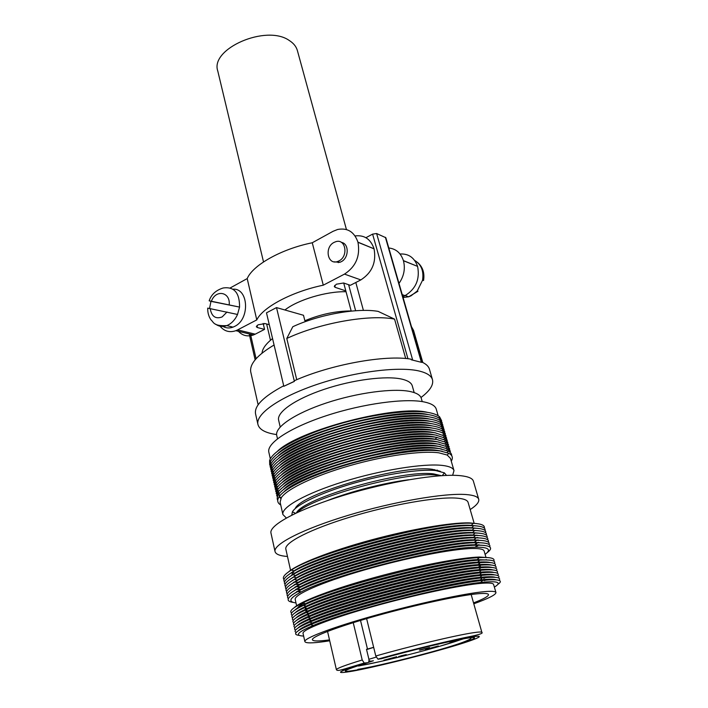 <?xml version="1.0" encoding="UTF-8"?>
<svg xmlns="http://www.w3.org/2000/svg" width="708" height="708" viewBox="0 0 708 708"><rect width="100%" height="100%" fill="white"/><g stroke="black" fill="none" stroke-linecap="round" stroke-linejoin="round"><path stroke-width="1.06" d="M368.266 662.449L373.39 660.759L368.824 661.555M383.922 660.201L396.675 656.732L383.922 660.201M425.437 649.493L438.341 645.97L425.437 649.493M368.903 659.298L376.169 657.112M366.567 649.59L373.682 647.395M353.23 622.651L362.213 659.98L364.222 663.042L367.788 662.67C368.868 662.263 369.213 660.998 368.815 658.865L366.496 649.316L373.665 647.316M367.788 662.67C342.035 670.688 338.371 673.122 356.788 669.989C375.948 666.52 414.525 657.059 442.721 648.971C471.112 640.864 484.086 635.448 466.705 638.262C451.554 640.625 411.295 650.245 381.338 658.732L377.904 659.13L375.789 656.006L366.62 618.624M329.503 639.89C318.742 641.333 313.033 641.298 312.387 639.784C311.316 636.758 337.619 626.668 376.762 615.73C415.835 604.782 459.66 595.348 477.847 593.746C484.599 593.154 488.148 593.428 488.485 594.57C488.644 596.207 483.661 598.986 473.537 602.906M329.707 640.793L323.804 641.669C311.909 643.289 305.599 643.262 304.874 641.598C303.697 638.324 332.22 627.359 374.913 615.438C417.534 603.508 465.2 593.277 484.679 591.623C491.839 591.012 495.591 591.313 495.945 592.534C495.989 594.693 488.609 598.446 473.794 603.8M304.874 641.598L303.042 633.403C301.803 629.837 330.176 618.606 372.727 606.632C415.198 594.658 462.767 584.622 482.272 583.25C489.44 582.737 493.219 583.144 493.6 584.481L495.945 592.534M303.635 636.058C294.307 635.687 297.528 632.164 313.29 625.474C346.23 611.287 445.102 585.897 480.803 582.463L486.458 581.923C498.751 581.171 501.379 582.896 494.361 587.082M299.404 635.403C291.846 634.642 295.617 631.04 310.732 624.606C344.389 609.995 446.093 583.888 482.626 580.48L488.405 579.94C500.087 579.241 503.202 580.755 497.751 584.481M298.511 630.589C300.112 628.775 304.732 626.253 312.378 623.049C345.088 608.712 444.863 583.091 480.431 579.896L485.732 579.418C490.989 579.064 494.485 579.197 496.22 579.825M296.227 632.448C292.723 630.978 297.254 627.562 309.821 622.182C343.23 607.429 445.863 581.073 482.254 577.905L487.679 577.436C497.335 576.861 501.14 577.834 499.113 580.356M298.033 628.031C299.67 626.208 304.157 623.739 311.476 620.624C343.946 606.145 444.624 580.295 480.051 577.339L485.015 576.914C490.166 576.586 493.626 576.737 495.405 577.356M295.643 630.014C292.254 628.492 296.679 625.075 308.918 619.757C342.079 604.853 445.642 578.268 481.874 575.347L486.954 574.931C496.565 574.4 500.388 575.4 498.45 577.94M301.458 628.872L300.705 628.801M297.564 625.465C299.236 623.66 303.573 621.235 310.582 618.199C342.805 603.579 444.385 577.498 479.67 574.79L484.29 574.418C489.334 574.117 492.768 574.276 494.582 574.887M302.325 628.421L301.307 628.421M295.068 627.571C291.776 626.014 296.094 622.597 308.015 617.341C340.929 602.287 445.412 575.462 481.502 572.799L486.228 572.427C495.795 571.949 499.644 572.976 497.786 575.524M306.228 626.553L304.59 626.589M300.661 626.474L300.006 626.403M297.094 622.907C298.794 621.102 302.989 618.73 309.697 615.783C341.672 601.021 444.146 574.71 479.281 572.241L483.573 571.922C488.511 571.648 491.91 571.816 493.75 572.418M307.953 625.784L305.936 625.925M301.422 626.067L300.528 626.058M294.493 625.137C291.298 623.536 295.51 620.128 307.13 614.925C339.778 599.729 445.19 572.657 481.121 570.25L485.511 569.931C495.025 569.489 498.892 570.551 497.113 573.117M305.175 624.226L303.679 624.244M299.882 624.067L299.316 623.996M296.634 620.35C298.342 618.553 302.404 616.234 308.821 613.376C340.539 598.464 443.916 571.922 478.891 569.71L482.856 569.427C487.697 569.188 491.051 569.356 492.927 569.949M306.75 623.509L304.909 623.615M300.537 623.704L299.758 623.686M293.917 622.713C290.82 621.066 294.926 617.668 306.245 612.517C338.628 597.171 444.96 569.869 480.732 567.719L484.785 567.444C494.264 567.046 498.149 568.135 496.441 570.71M304.166 621.881L302.803 621.889M299.121 621.659L298.634 621.597M296.174 617.792C297.9 616.013 301.82 613.739 307.945 610.969C339.397 595.915 443.677 569.135 478.493 567.179L482.13 566.94C486.874 566.719 490.193 566.904 492.095 567.489M305.591 621.226L303.918 621.305M299.688 621.35L299.015 621.323M293.351 620.288C290.342 618.597 294.342 615.208 305.36 610.11C337.477 594.614 444.739 567.073 480.343 565.188L484.068 564.957C493.503 564.595 497.405 565.719 495.777 568.312M303.183 619.544L301.953 619.527M295.723 615.234C297.457 613.473 301.245 611.252 307.077 608.57C338.265 593.366 443.447 566.365 478.104 564.657L481.413 564.462C486.051 564.267 489.334 564.453 491.264 565.028M304.475 618.925L302.953 618.987M298.856 618.987L298.28 618.96M292.785 617.863C289.855 616.137 293.758 612.756 304.493 607.712C336.327 592.065 444.518 564.285 479.953 562.665L483.352 562.471C492.75 562.152 496.671 563.303 495.104 565.913M302.236 617.199L301.121 617.172M295.263 612.677C297.006 610.942 300.661 608.774 306.219 606.172C337.132 590.826 443.217 563.586 477.696 562.143L480.705 561.984C485.237 561.807 488.485 562.002 490.432 562.568M303.405 616.624L302.024 616.668M298.041 616.624L297.564 616.597M292.218 615.438C289.377 613.686 293.174 610.305 303.626 605.322C335.185 589.516 444.297 561.506 479.564 560.152L482.635 559.993C491.998 559.718 495.927 560.895 494.432 563.524M301.316 614.845L300.307 614.81M294.82 610.119C296.555 608.411 300.068 606.296 305.36 603.782C335.999 588.286 442.978 560.816 477.298 559.639L489.591 560.116M302.369 614.323L301.121 614.349M291.661 613.022C288.891 611.234 292.59 607.871 302.767 602.933C334.034 586.976 444.075 558.727 479.166 557.647L481.918 557.515C491.246 557.285 495.193 558.488 493.759 561.134M300.422 612.5L299.511 612.447M294.369 607.57C300.537 601.357 333.202 588.861 375.019 577.392C416.8 565.922 460.386 557.55 479.272 557.037L488.75 557.656M302.856 611.287L301.776 611.172M298.873 610.508L298.413 610.296M297.387 608.526C297.687 607.181 299.767 605.411 303.608 603.216M296.696 606.101L295.227 599.526C293.731 594.747 321.556 582.365 363.62 570.179C405.596 557.984 452.881 548.727 472.537 548.505C479.75 548.417 483.617 549.258 484.122 551.019L486.007 557.497M295.997 602.95C287.767 601.809 289.492 598.136 301.183 591.915C330.362 575.648 441.836 547.027 475.236 547.222L476.431 547.195C488.67 547.195 491.564 549.594 485.104 554.391M293.484 602.446C284.926 601.278 286.616 597.49 298.572 591.074C328.326 574.33 442.987 544.894 477.13 545.231L478.351 545.204C490.883 545.249 493.786 547.762 487.06 552.744M292.192 594.817L300.369 589.552C329.238 573.135 441.606 544.284 474.82 544.762L484.52 545.434M288.342 598.605C285.961 596.64 289.103 593.348 297.749 588.72C327.185 571.816 442.774 542.142 476.714 542.77L477.643 542.753C486.794 542.753 490.821 544.133 489.715 546.903M291.767 592.269L299.555 587.197C328.114 570.621 441.385 541.54 474.395 542.31L483.661 543.001M287.802 596.216C285.474 594.233 288.519 590.95 296.935 586.366C326.052 569.303 442.553 539.39 476.298 540.31L476.935 540.31C486.069 540.346 490.095 541.753 489.042 544.54M291.351 589.72L298.749 584.852C326.999 568.117 441.155 538.806 473.971 539.859L482.803 540.567M287.253 593.826C284.988 591.826 287.944 588.552 296.121 584.02C324.919 566.798 442.341 536.646 475.873 537.868L476.227 537.868C485.334 537.938 489.378 539.381 488.37 542.186M290.926 587.18L297.953 582.507C325.875 565.612 440.934 536.071 473.546 537.425L481.944 538.133M286.713 591.437C284.492 589.419 287.368 586.162 295.325 581.675C323.777 564.285 442.128 533.903 475.449 535.425L475.519 535.425C484.599 535.54 488.662 537.009 487.697 539.841M300.776 591.782L298.086 591.738M297.378 591.702L296.599 591.658M290.51 584.64L297.156 580.171C324.689 563.152 440.27 533.443 472.909 534.991L481.086 535.708M298.139 591.295L297.218 591.286M286.174 589.056C284.005 587.02 286.793 583.781 294.519 579.339C322.582 561.833 441.465 531.265 474.82 532.991L475.024 533C483.936 533.159 487.936 534.664 487.024 537.487M300.201 589.499L297.36 589.428M296.502 589.383L295.802 589.339M290.103 582.091L296.369 577.834C323.494 560.718 439.447 530.858 472.209 532.558L480.219 533.274M297.192 589.012L296.36 588.994M285.634 586.684C283.519 584.631 286.218 581.401 293.731 577.011C321.361 559.4 440.633 528.672 474.112 530.566L474.59 530.575C483.299 530.796 487.219 532.327 486.352 535.151M300.519 587.224L299.519 587.215M295.652 587.065L295.024 587.012M289.696 579.551L295.581 575.507C322.29 558.285 438.624 528.274 471.51 530.133L479.36 530.858M300.404 586.72L295.519 586.702M285.094 584.312C283.023 582.241 285.643 579.029 292.944 574.684C320.149 556.966 439.81 526.088 473.413 528.141L474.156 528.159C482.652 528.442 486.493 530 485.679 532.805M299.688 584.95L298.59 584.941M294.82 584.746L294.262 584.693M289.289 577.011L294.811 573.179C321.096 555.86 437.801 525.69 470.811 527.708L478.484 528.433M299.475 584.463L294.696 584.41M284.563 581.941C282.536 579.852 285.067 576.666 292.165 572.365C318.936 554.541 438.987 523.504 472.714 525.717L473.723 525.743C482.015 526.097 485.776 527.672 485.007 530.478M298.688 582.675L297.687 582.649M293.997 582.427L293.51 582.374M288.882 574.471L294.032 570.86C319.91 553.435 436.978 523.115 470.112 525.292L477.617 526.017M298.493 582.215L293.891 582.118M284.023 579.578C282.041 577.471 284.501 574.303 291.386 570.046C317.733 552.116 438.155 520.92 472.006 523.3L473.289 523.345C481.378 523.752 485.06 525.345 484.334 528.141M297.723 580.392L296.802 580.365M288.483 571.931C297.36 564.126 330.344 551.072 370.364 540.195C410.357 529.31 451.093 522.354 469.413 522.876L476.741 523.601M296.652 578.179L295.997 578.047M291.723 575.409L292.705 572.524M290.625 570.515L285.846 549.151C284.014 542.788 310.44 529.08 350.787 516.884C391.055 504.671 436.836 496.715 456.306 498.096C463.475 498.591 467.395 500.016 468.085 502.361L474.183 523.389M287.483 556.479C279.943 555.922 275.793 554.284 275.04 551.567C272.987 544.479 302.52 529.106 347.938 515.406C393.276 501.68 444.606 492.856 465.988 494.538C473.723 495.131 477.962 496.706 478.714 499.273C479.36 502.016 476.519 505.441 470.174 509.574M275.04 551.567L270.978 533.097C268.783 525.327 297.953 509.335 343.017 495.538C387.993 481.714 439.075 473.351 460.519 475.688C468.271 476.511 472.555 478.325 473.378 481.13L478.714 499.273M327.043 500.724C350.186 491.556 383.957 482.883 408.658 479.767M296.918 512.654C313.564 496.299 408.189 470.909 437.057 475.183L440.801 475.705M296.431 512.875C303.431 497.928 403.286 469.342 433.694 473.918L441.332 475.67M291.784 515.123L292.395 511.857C296.457 504.521 321.184 492.653 353.336 483.343C385.462 474.033 419.853 468.846 435.756 470.572L444.376 472.838L446.491 475.404M295.121 513.495L294.678 512.911M295.156 508.627C300.927 493.573 401.657 464.457 432.402 469.324L440.403 471.333M286.351 517.999L282.899 514.548C280.934 507.45 305.484 493.485 343.141 481.785C380.718 470.05 423.747 463.174 442.447 465.43C449.376 466.253 453.226 467.988 453.996 470.616L452.633 475.307M282.899 514.548L280.103 502.158L281.359 497.618C287.076 488.927 314.733 475.652 349.796 465.634C384.833 455.598 421.747 450.474 438.854 452.819L447.191 455.04L450.474 458.412L453.996 470.616M280.731 504.946L280.457 504.786C277.368 502.866 276.899 500.237 279.058 496.892C284.837 487.971 313.14 474.333 349.088 464.059C385.019 453.757 422.871 448.536 440.349 450.987L448.854 453.297C452.359 455.182 453.217 457.713 451.43 460.881L451.27 461.165M283.837 491.98C301.343 472.732 406.472 444.385 438.199 450.536L442.305 451.288M277.713 500.361C276.837 498.768 277.094 496.892 278.474 494.724C284.094 485.75 312.316 472.041 348.292 461.722C384.24 451.394 422.18 446.19 439.695 448.704L448.314 451.111C450.571 452.35 451.704 453.872 451.704 455.686M283.448 489.564C301.21 470.183 405.896 442.004 437.553 448.261L441.482 448.987M277.209 498.122L277.899 492.547C283.359 483.537 311.493 469.758 347.486 459.404C383.462 449.031 421.49 443.845 439.04 446.429L447.775 448.934L451.067 453.483M280.837 498.476L279.279 496.963M283.058 487.148C301.077 467.634 405.33 439.633 436.907 445.987L440.659 446.686M276.704 495.892L277.324 490.379C282.625 481.325 310.67 467.475 346.69 457.085C382.683 446.677 420.809 441.509 438.394 444.155L447.235 446.757L450.43 451.279M279.819 495.865L278.837 494.83M282.669 484.741C300.944 465.094 404.755 437.261 436.261 443.712L439.836 444.385M276.2 493.662L276.757 488.219C281.89 479.121 309.856 465.191 345.893 454.766C381.904 444.323 420.127 439.172 437.748 441.889L446.695 444.589L449.801 449.084M279.271 493.626L278.403 492.706M282.288 482.325C300.811 462.554 404.188 434.898 435.615 441.447L439.013 442.093M275.695 491.432L276.191 486.06C281.164 476.918 309.042 462.917 345.097 452.456C381.125 441.978 419.437 436.836 437.101 439.615L446.155 442.42L449.173 446.89M278.722 491.379L277.97 490.582M281.908 479.918C300.679 460.023 403.613 432.535 434.969 439.181L438.181 439.792M275.191 489.21L275.624 483.909C280.439 474.723 308.228 460.642 344.309 450.146C380.355 439.633 418.755 434.508 436.447 437.358L445.606 440.261L448.536 444.695M278.182 489.148L277.536 488.467M281.527 477.519C300.546 457.492 403.047 430.181 434.323 436.924L437.358 437.509M274.686 486.989L275.067 481.759C279.713 472.528 307.422 458.377 343.513 447.845C379.577 437.287 418.074 432.181 435.809 435.101L445.066 438.11L447.907 442.509M277.642 486.909L277.111 486.352M281.147 475.112C300.422 454.97 402.48 427.827 433.677 434.668L436.526 435.216M274.191 484.768L274.5 479.617C278.987 470.342 306.608 456.12 342.725 445.544C378.807 434.951 417.393 429.862 435.163 432.845L444.518 435.96L447.279 440.323M277.102 484.679L276.686 484.237M280.775 472.705C300.289 452.447 401.914 425.481 433.039 432.42L435.694 432.933M273.686 482.555L273.952 477.475C278.271 468.156 305.803 453.855 341.937 443.243C378.037 432.615 416.72 427.544 434.517 430.588C438.792 431.305 441.942 432.384 443.978 433.818L446.651 438.146M280.403 470.307C300.157 449.925 401.348 423.136 432.393 430.172L434.862 430.65M273.191 480.343L273.394 475.334C277.563 465.979 304.998 451.607 341.15 440.951C377.267 430.278 416.038 425.225 433.871 428.34C438.217 429.083 441.403 430.199 443.429 431.676L446.022 435.969M280.032 467.908C300.033 447.412 400.781 420.8 431.756 427.924L434.031 428.367M272.686 478.139L272.846 473.21C276.846 463.802 304.201 449.35 340.362 438.659C376.497 427.951 415.366 422.915 433.234 426.092C437.641 426.862 440.854 428.013 442.889 429.544L445.394 433.792M279.669 465.51C299.9 444.907 400.224 418.463 431.119 425.685L433.172 426.083M272.191 475.935L272.297 471.077C276.138 461.634 303.396 447.111 339.583 436.376C375.727 425.632 414.684 420.605 432.597 423.853C437.066 424.65 440.314 425.835 442.341 427.42L444.774 431.623M279.306 463.112C299.776 442.403 399.657 416.136 430.482 423.446L432.154 423.773M271.695 473.732L271.757 468.953C275.43 459.465 302.599 444.863 338.805 434.101C374.966 423.313 414.012 418.304 431.951 421.614C436.491 422.437 439.774 423.667 441.792 425.296L444.146 429.455M278.943 460.722C299.652 439.898 399.1 413.817 429.844 421.207L431.137 421.464M271.199 471.537L271.208 466.837C274.722 457.297 301.803 442.624 338.017 431.818C374.196 420.995 413.339 416.003 431.314 419.384C435.924 420.233 439.234 421.499 441.252 423.18L443.527 427.287M278.58 458.333C299.519 437.402 398.533 411.498 429.207 418.977L430.11 419.154M270.704 469.342L270.677 464.722C274.023 455.147 301.006 440.394 337.247 429.552C373.435 418.685 412.667 413.711 430.676 417.154C435.349 418.03 438.695 419.331 440.703 421.065L442.898 425.127M278.226 455.943C299.396 434.907 397.976 409.18 428.57 416.755L429.075 416.844M270.208 467.147L270.137 462.607C273.323 452.987 300.219 438.163 336.468 427.278C372.674 416.375 411.994 411.41 430.039 414.923C434.783 415.826 438.146 417.171 440.155 418.959L442.279 422.968M277.872 453.554C299.272 432.42 397.418 406.87 427.942 414.525M269.713 464.961L269.606 460.501C272.624 450.846 299.431 435.942 335.689 425.012C371.912 414.065 411.321 409.127 429.411 412.702C434.208 413.631 437.606 415.021 439.606 416.853L441.659 420.817M277.518 451.164C299.148 429.942 396.861 404.569 427.305 412.313M270.341 458.855L268.836 452.2C266.465 443.226 290.006 427.561 326.662 415.587C363.231 403.587 405.551 397.949 424.366 401.994C431.34 403.48 435.314 405.888 436.278 409.206L438.163 415.764M277.492 438.765L276.731 435.464C274.58 427.287 294.82 413.41 326.193 403.02C357.496 392.604 393.94 387.86 410.551 391.604C416.826 393.011 420.41 395.259 421.304 398.339L422.225 401.604M414.171 392.586L412.268 385.842C411.392 382.824 407.994 380.603 402.073 379.178C386.506 375.444 352.841 379.674 324.043 389.382C295.174 399.055 276.554 412.215 278.625 420.163L280.209 426.986M351.186 310.954C336.088 310.971 320.644 314.237 304.865 320.742L303.493 315.272L276.509 307.591L266.482 312.839L283.828 386.294L294.386 381.391L276.509 307.591M346.433 229.534L297.395 50.595C296.271 46.595 293.581 43.232 289.306 40.515C266.376 24.063 209.789 48.746 217.781 71.039L263.518 261.933M403.056 297.51L408.675 296.785L411.029 295.829L417.207 291.059L422.552 280.253C423.933 271.067 421.287 264.447 414.614 260.385M222.409 326.096C225.631 328.158 229.171 328.512 233.012 327.131L226.799 325.6C213.197 326.308 213.869 322.255 210.878 319.742C208.656 316.414 207.603 312.547 207.709 308.13L237.534 314.458C235.366 319.255 232.339 322.715 228.445 324.848L226.799 325.6C222.666 327.069 218.931 326.592 215.586 324.14M233.012 327.131L234.658 326.397C250.216 319.237 248.623 287.944 232.959 289.183M209.196 300.732C211.32 294.466 215.975 290.218 223.17 287.988C234.215 286.439 239.676 292.811 239.552 307.086L237.534 314.458M338.973 260.925C348.734 256.278 345.654 238.26 335.769 241.702L334.008 242.428C324.22 247.189 327.512 265.296 337.574 261.517L338.973 260.925M334.017 261.81L339.778 262.332L341.176 261.739C349.079 258.031 349.221 243.464 341.406 242.401M264.518 323.485L263.411 324.45M276.598 434.57C265.606 433.013 259.385 429.668 257.951 424.517C255.269 414.207 279.571 396.896 317.795 384.152C355.938 371.373 400.215 366.063 419.95 371.213C427.207 373.098 431.384 375.921 432.482 379.7C433.703 384.904 429.871 390.843 420.986 397.498M411.215 359.761L421.756 362.399L411.215 359.761L411.047 359.168C385.338 354.584 330.548 364.496 294.236 380.78L294.386 381.391M257.951 424.517L255.553 413.835C254.11 405.932 263.491 396.577 283.704 385.772M419.906 650.156L429.544 647.563L419.401 650.059M368.939 661.051L369.93 660.838L368.93 661.113M446.235 641.731L445.173 642.227M462.572 638.979C445.518 645.616 385.055 661.387 361.115 665.476M405.888 654.98L398.657 656.484L405.87 654.918M459.297 639.598L454.129 641.165L449.306 641.952L453.226 640.829M258.146 404.79L250.703 371.727C249.588 363.912 257.376 355 274.076 345M394.568 319.122L378.134 311.378C357.549 307.706 319.131 314.485 292.802 326.724L286.784 338.468C319.936 322.875 369.806 314.131 394.568 319.122L405.711 358.522M286.784 338.468L296.732 379.709M411.454 326.654L413.543 330.397L422.809 362.514M262.013 353.15C262.394 348.708 265.907 343.84 272.553 338.548M421.632 361.974C425.995 363.868 428.588 366.275 429.437 369.187L432.482 379.7M423.552 280.43L422.552 280.253M210.957 301.351L239.552 307.086L209.161 300.803L210.957 301.351L209.559 308.414M374.063 248.827C376.488 262.287 372.081 272.651 360.832 279.917L344.495 274.111C355.894 266.633 360.381 256.031 357.974 242.295L374.063 248.827L357.938 242.154C354.301 231.826 347.513 227.604 337.592 229.489L332.999 231.339L312.255 242.764C281.288 249.004 252.8 265.128 247.198 278.589L230.268 287.908M345.823 290.899L335.211 287.359L334.264 286.563L336.353 284.2L343.637 282.996L350.354 285.306L360.832 279.917M355.071 235.932C364.346 234.808 370.665 239.065 374.028 248.694M344.495 274.111L323.282 285.182L312.255 242.764M398.993 283.412C403.976 276.244 405.454 268.686 403.445 260.756L403.401 260.624C400.852 252.995 395.984 248.782 388.789 247.995M400.038 254.004C408.596 253.517 414.437 257.641 417.57 266.376L403.401 260.624M403.445 260.756L417.57 266.376M417.605 266.5C420.048 279.2 415.861 288.917 405.056 295.652L402.233 294.643M402.834 296.74L405.056 295.652M220.073 326.211C224.294 331.317 229.56 332.813 235.861 330.689L237.667 329.875L255.216 334.176L264.562 329.37L263.172 323.441M255.216 334.176L253.429 334.964C246.942 337.088 241.587 335.442 237.366 330.025M323.282 285.182C291.846 291.678 262.712 307.29 256.783 319.901L237.667 329.875M256.783 319.901L247.198 278.589M264.562 329.37L257.438 327.565L256.305 326.742L258.057 324.804L265.119 323.6L269.279 324.68M284.917 309.98C297.856 299.776 326.538 291.174 346.044 291.74M270.474 340.256L266.642 323.999M421.756 362.399L385.833 237.711L376.629 233.525L372.603 234.118L365.921 237.702M363.408 310.414L355.814 282.501M351.23 311.113L343.716 283.023M338.265 262.668L337.999 261.677M355.637 310.741L348.628 284.713M417.207 291.059L417.932 291.298L417.552 290.652M294.245 381.364L283.828 386.294M304.865 320.742L306.546 321.211M437.022 437.429L435.022 439.199M444.836 441.066L444.686 441.65M445.465 443.208L445.288 443.863M434.517 469.599L433.977 469.908M437.093 470.112L436.208 470.625M437.588 470.245L436.845 470.696M476.909 535.133L476.413 535.434M477.316 537.522L476.741 537.868M475.581 538.54L474.82 538.965M477.829 537.558L477.369 537.876M477.696 539.93L477.05 540.31M476.785 540.461L475.431 541.222M478.281 539.965L477.758 540.31M475.732 541.567L473.564 542.788M478.068 542.346L477.413 542.717M477.342 542.762L476.033 543.487M478.714 542.372L478.121 542.753M476.944 543.479L474.944 544.638M478.413 544.762L477.803 545.107M477.617 545.213L476.634 545.753M479.139 544.788L478.475 545.204M477.873 545.576L475.537 546.912M486.13 559.568L486.573 559.948M483.998 564.382L483.369 564.825M486.6 564.418L485.83 564.895M486.104 566.851L484.998 567.435M487.042 566.869L486.175 567.382M486.431 569.32L485.307 569.896M487.467 569.32L486.502 569.887M490.812 569.524L490.325 569.825M486.732 571.798L485.688 572.33M487.874 571.79L486.803 572.4M491.308 571.949L490.733 572.294M487.007 574.294L486.06 574.754M488.263 574.268L487.069 574.923M491.795 574.383L491.122 574.772M487.246 576.799L486.431 577.188M485.591 577.586L483.821 578.401M492.334 574.436L491.874 574.772M488.626 576.755L487.44 577.383M492.264 576.825L491.485 577.259M487.458 579.312L486.794 579.631M485.626 580.171L484.484 580.684M492.892 576.878L492.352 577.25M488.962 579.25L487.856 579.834M492.724 579.277L491.83 579.764M493.432 579.321L492.803 579.737M360.514 620.429L367.505 649.156M406.277 654.635L403.533 655.21M400.87 655.9L403.542 655.263L400.861 655.847M404.082 655.227L406.295 654.696M450.545 641.598L458.492 639.758M454.147 640.643L450.562 641.652M463.563 638.802L439.801 646.245M379.939 661.617L358.54 666.033M378.541 659.21C410.844 650.033 454.74 639.536 470.988 637.023C489.538 634.041 475.369 639.908 444.987 648.581C414.799 657.236 373.647 667.325 353.018 671.078C333.008 674.503 336.99 671.857 364.956 663.157M375.789 656.006C409.613 646.315 455.925 635.288 472.909 632.784C478.688 631.899 481.679 631.766 481.865 632.377L471.174 594.525M346.619 669.122L341.406 669.865M364.222 663.042C341.159 669.874 337.769 671.582 336.406 669.724C336.415 668.494 345.017 665.246 362.213 659.98M210.196 308.546C211.586 316.511 215.568 319.308 222.135 316.936L227.011 312.016M229.224 304.67C230.427 291.873 215.843 289.165 211.444 301.112M257.438 327.565L256.969 325.512M335.211 287.359L334.689 285.395M256.084 358.708L250.49 334.247M407.941 358.752L372.603 234.118M421.331 362.089L385.382 237.277M412.622 359.788L376.629 233.525M470.97 637.66C473.174 639.253 455.713 645.413 429.128 652.608C403.374 659.626 373.346 666.883 357.814 669.352M481.865 632.377C483.281 633.129 480.113 634.368 472.351 636.076C455.253 639.359 410.897 649.767 377.904 659.13M336.406 669.724L327.538 631.403M480.555 567.028L480.095 565.453M479.829 564.542L479.307 562.71M479.121 562.055L478.59 560.214M478.404 559.577L478.033 558.293M480.803 582.463L482.626 580.48M313.29 625.474L310.732 624.606M480.431 579.896L482.254 577.905M312.378 623.049L309.821 622.182M480.051 577.339L481.874 575.347M311.476 620.624L308.918 619.757M479.67 574.79L481.502 572.799M310.582 618.199L308.015 617.341M479.281 572.241L481.121 570.25M309.697 615.783L307.13 614.925M307.272 625.288L306.679 625.872M478.891 569.71L480.732 567.719M308.821 613.376L306.245 612.517M306.768 622.713L305.909 623.562M478.493 567.179L480.343 565.188M307.945 610.969L305.36 610.11M478.104 564.657L479.953 562.665M307.077 608.57L304.493 607.712M477.696 562.143L479.564 560.152M306.219 606.172L303.626 605.322M477.298 559.639L479.166 557.647M305.36 603.782L302.767 602.933M475.236 547.222L477.13 545.231M301.183 591.915L298.572 591.074M474.82 544.762L476.714 542.77M300.369 589.552L297.749 588.72M474.395 542.31L476.298 540.31M299.555 587.197L296.935 586.366M473.971 539.859L475.873 537.868M298.749 584.852L296.121 584.02M473.546 537.425L475.449 535.425M297.953 582.507L295.325 581.675M297.156 580.171L294.519 579.339M296.369 577.834L293.731 577.011M295.581 575.507L292.944 574.684M294.811 573.179L292.165 572.365M294.032 570.86L291.386 570.046M295.528 513.3L292.395 511.857M281.359 497.618L279.058 496.892M280.297 495.29L278.474 494.724M279.695 493.113L277.899 492.547M279.085 490.936L277.324 490.379M278.492 488.759L276.757 488.219M277.89 486.591L276.191 486.06M277.297 484.422L275.624 483.909M276.704 482.263L275.067 481.759M276.111 480.104L274.5 479.617M275.527 477.953L273.952 477.475M274.943 475.811L273.394 475.334M274.359 473.67L272.846 473.21M273.784 471.528L272.297 471.077M273.208 469.395L271.757 468.953M272.633 467.262L271.208 466.837M272.067 465.138L270.677 464.722M271.5 463.014L270.137 462.607M270.934 460.899L269.606 460.501M417.525 262.402C422.782 266.943 424.782 272.996 423.534 280.554M253.429 334.964L235.861 330.689M255.128 359.823L249.225 333.946M337.574 261.517L339.778 262.332M417.932 291.298L408.675 296.785L405.241 295.555M438.633 417.844L439.606 416.853M439.155 419.968L440.155 418.959M439.686 422.101L440.703 421.065M440.208 424.234L441.252 423.18M440.73 426.384L441.792 425.296M441.252 428.526L442.341 427.42M441.783 430.676L442.889 429.544M442.305 432.836L443.429 431.676M442.827 435.004L443.978 433.818M443.35 437.172L444.518 435.96M443.872 439.341L445.066 438.11M444.394 441.518L445.606 440.261M444.916 443.704L446.155 442.42M445.438 445.89L446.695 444.589M445.952 448.084L447.235 446.757M446.474 450.288L447.775 448.934M446.996 452.492L448.314 451.111M447.191 455.04L448.854 453.297M442.323 475.608L444.376 472.838M471.36 525.327L473.289 523.345M471.802 527.734L473.723 525.743M472.245 530.142L474.156 528.159M472.679 532.566L474.59 530.575M473.112 534.991L475.024 533M485.184 576.905L485.706 577.047M485.98 579.401L486.732 579.613M309.113 625.288L308.945 624.527M308.538 622.73L308.369 621.978M307.962 620.173L307.794 619.438M307.378 617.615L307.219 616.898M306.803 615.066L306.644 614.358M306.228 612.517L305.714 610.225M305.652 609.977L304.068 602.959"/></g></svg>
